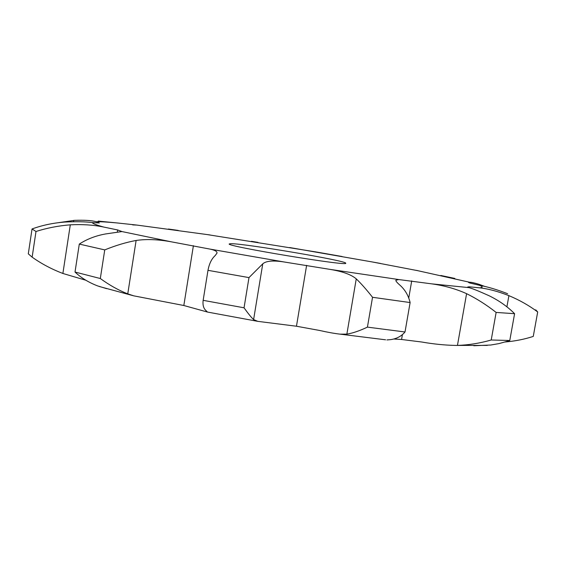 <?xml version="1.0" encoding="UTF-8"?>
<svg xmlns="http://www.w3.org/2000/svg" width="566" height="566" viewBox="0 0 566 566"><rect width="100%" height="100%" fill="white"/><g stroke="black" fill="none" stroke-linecap="round" stroke-linejoin="round"><path stroke-width="0.85" d="M289.658 247.533L372.138 261.931L417.666 270.661L469.624 282.25L468.457 282.384L469.709 282.972L479.31 285.257C482.968 286.686 483.067 287.549 479.607 287.846L469.235 286.799L467.714 286.99L468.924 287.627L431.844 283.87L398.782 279.554L329.964 269.374L284.394 262.023L210.099 249.118L171.165 241.795L121.973 231.565L117.657 229.959L103.734 227.058C96.093 224.935 92.322 223.45 92.414 222.601L99.326 222.962L96.192 221.73C100.437 221.617 107.427 222.028 117.176 222.954L136.838 225.07L206.774 234.515L316.26 251.983M230.822 243.691C244.116 243.345 347.602 260.891 345.699 263.211C349.455 266.72 224.589 246.047 229.272 243.939L230.822 243.691M342.097 256.511L316.84 252.082M393.837 339.013L401.57 339.487L421.698 342.005C433.464 344.071 444.763 345.21 455.595 345.423L457.455 345.394C468.584 345.062 479.834 343.265 491.217 339.996L509.775 340.499L508.296 341.015L499 343.597L490.736 345.027L473.806 345.741M284.394 262.023C273.286 260.268 266.077 260.869 262.758 263.841L248.983 277.602L244.045 307.798C248.106 313.507 251.29 317.434 253.603 319.592L257.792 321.354L296.464 326.228L319.684 330.48C327.735 332.299 334.541 333.523 340.102 334.145L385.588 339.805M171.165 241.795C157.992 239.397 146.311 238.958 136.116 240.465C126.084 242.333 115.627 245.481 104.745 249.896L100.316 278.522C109.464 285.186 118.612 290.301 127.76 293.86L133.71 295.834L183.83 305.506L207.481 312.057L257.792 321.354M257.983 242.382L251.424 241.307M372.138 261.931L380.571 263.452M417.666 270.661L416.76 270.378M440.822 275.472L454.823 278.43M469.624 282.25C471.421 282.236 474.626 282.95 479.239 284.38L485.02 286.523M479.31 285.257C487.46 286.736 496.898 289.551 507.638 293.719M206.774 234.515L210.085 234.968M479.607 287.846C488.09 288.745 497.861 291.341 508.912 295.643C519.666 300.178 529.26 305.619 537.693 311.965L533.264 336.416C524.505 339.267 515.173 341.121 505.254 341.977M535.726 309.835L537.693 311.965M468.924 287.627C472.164 288.427 478.907 291.143 489.144 295.763C499.07 300.624 507.553 306.602 514.593 313.691L496.134 312.432L491.217 339.996M178.269 230.433L168.399 229.025M136.838 225.07L132.699 224.9M431.844 283.87C444.508 285.653 456.09 288.922 466.589 293.676C476.798 298.714 486.654 304.961 496.134 312.432M398.782 279.554L395.832 280.269C395.74 281.097 397.148 282.759 400.049 285.264C405.093 289.813 408.447 295.579 410.117 302.555L405.015 331.98C401.407 336.246 396.625 338.793 390.674 339.621L386.918 339.947M117.176 222.954L98.286 221.094M96.192 221.73C91.65 220.443 84.44 219.983 74.563 220.351L58.355 222.679M329.964 269.374C342.458 271.418 351.217 274.588 356.255 278.868C361.058 283.453 366.485 289.594 372.534 297.291L367.426 327.127C359.438 330.898 352.583 333.225 346.873 334.117L340.102 334.145M410.117 302.555L372.534 297.291M92.414 222.601C85.537 221.646 76.184 221.476 64.361 222.084C52.836 223.011 42.061 225.303 32.036 228.961L28.3 253.83L32.135 257.155C41.467 263.777 51.718 269.211 62.883 273.47L85.848 280.241M103.734 227.058C93.638 224.935 82.495 224.193 70.297 224.829C58.298 225.799 46.865 228.02 35.998 231.487L32.036 228.961M210.099 249.118C214.896 250.137 217.203 251.46 217.011 253.08L215.221 255.535C211.642 258.761 209.222 263.692 207.984 270.329L203.152 300.334C202.55 305.152 203.597 308.668 206.3 310.875L207.481 312.057M248.983 277.602L207.984 270.329M121.973 231.565L105.587 233.949C95.711 235.725 86.945 239.107 79.297 244.08L75.016 272.034C81.009 277.779 88.522 282.392 97.557 285.887L106.691 288.667M104.745 249.896L79.297 244.08M405.015 331.98L367.426 327.127M244.045 307.798L203.152 300.334M100.316 278.522L75.016 272.034M514.593 313.691L509.775 340.499M35.998 231.487L32.135 257.155M508.912 295.643L506.903 306.85M469.235 286.799L469.08 287.677M466.589 293.676L457.455 345.394M411.715 280.899L408.737 298.091M402.419 334.563L401.57 339.487M73.743 220.407L73.552 221.681M356.255 278.868L346.873 334.117M306.623 265.327L296.464 326.228M262.758 263.841L253.603 319.592M70.297 224.829L62.883 273.47M117.657 229.959L117.304 232.244M193.402 245.672L183.83 305.506M136.116 240.465L127.76 293.86M487.312 345.401L455.595 345.423M99.1 286.453L133.71 295.834"/></g></svg>
